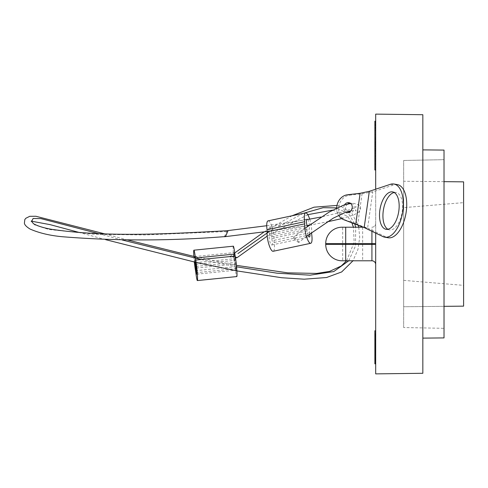 <?xml version="1.0" encoding="UTF-8"?>
<svg xmlns="http://www.w3.org/2000/svg" width="488" height="488" viewBox="0 0 488 488"><rect width="100%" height="100%" fill="white"/><g stroke="black" fill="none" stroke-linecap="round" stroke-linejoin="round"><path stroke-width="0.37" stroke-dasharray="2.44 1.83" d="M363.554 227.213L342.668 227.213L342.668 260.787L371.923 260.787A3.758 3.758 0 0 1 375.681 264.539L375.681 244.403L375.681 264.539M375.681 338.483L375.681 347.846L375.681 337.672L375.681 338.483L374.882 338.483L374.882 337.678L375.681 337.678L374.882 337.702L374.882 338.483M375.681 333.335L375.681 333.969L374.882 333.969L374.882 334.89L374.882 333.335L375.681 333.335M374.882 340.313L374.882 336.537L374.882 340.679L374.882 339.361L375.681 339.361L375.681 339.855L374.882 339.855L374.882 340.313L375.681 340.313M375.681 344.083L374.882 344.046L375.681 344.083M374.882 363.835L374.882 347.871L375.681 347.877L375.681 362.444L375.681 341.929L375.681 345.199L375.681 344.674L374.882 344.674L375.681 344.729L374.882 344.729L374.882 355.782L374.882 344.729L375.681 344.748L375.681 345.571L375.681 334.963L375.681 358.485L375.681 345.077L375.681 348.334L375.681 347.816L374.882 347.877L374.882 347.456L374.882 348.078L374.882 344.693L374.882 358.741L374.882 340.252L375.681 340.252L375.681 355.52L375.681 340.24L374.882 340.24L374.882 347.846L374.882 347.041L375.681 347.041M375.681 355.782L374.882 355.691L375.681 355.782M375.681 347.456L374.882 347.627L375.681 347.456M374.882 348.822L374.882 363.359L374.882 350.634L375.681 350.634L374.882 350.579L374.882 349.506L374.882 351.36L374.882 342.966L374.882 349.188L374.882 345.571L375.681 345.571L374.882 345.571L374.882 334.963L374.882 361.205L374.882 347.761L374.882 350.494L375.681 350.518L375.681 350.116L375.681 361.205L375.681 347.761L375.681 363.359L375.681 350.116L374.882 350.116L374.882 354.806L374.882 349.335L375.681 349.335L374.882 349.42L375.681 349.701L375.681 341.832L375.681 352.141L375.681 349.701L374.882 349.701L374.882 348.822L375.681 348.822M375.681 358.265L374.882 358.308L375.681 358.265M374.882 360.022L374.882 354.416L374.882 360.296L375.681 360.296L374.882 360.358L374.882 360.022L375.681 360.022M375.681 351.372L374.882 351.451L375.681 351.36L374.882 351.372L374.882 351.793L375.681 351.793L375.681 351.36M375.681 357.777L375.681 355.758L375.681 357.777L374.882 357.777L374.882 356.295L375.681 356.295M375.681 357.643L375.681 363.835L375.681 352.452L375.681 357.643L374.882 357.643L374.882 362.926L374.882 352.452L374.882 357.643L375.681 357.643M375.681 352.739L374.882 352.653L375.681 352.739M375.681 360.565L374.882 360.595L375.681 360.565M375.681 358.845L375.681 358.418L374.882 358.418L374.882 358.845L375.681 358.845M375.681 344.674L375.681 345.217L374.882 345.217L374.882 344.674L375.681 344.693M375.681 356.344L375.681 358.741L375.681 356.344L374.882 356.344L375.681 356.344M375.681 355.923L374.882 355.984L375.681 355.923M375.681 353.19L375.681 355.6L375.681 353.19L374.882 353.19L375.681 353.19M375.681 352.818L374.882 352.769L375.681 352.818M375.681 343.961L374.882 344.211L375.681 343.961M375.681 164.432L375.681 142.179L375.681 164.432L374.882 164.432L374.882 143.533L375.681 143.533M375.681 156.288L375.681 127.929L375.681 156.288L374.882 156.288L374.882 133.328L375.681 133.328M375.681 148.389L375.681 122.183L375.681 169.995L375.681 138.641L375.681 163.858L375.681 148.389L374.882 148.389L374.882 163.858L375.681 163.858M375.681 146.028L375.681 121.183L375.681 146.028L374.882 146.028L374.882 121.225L375.681 121.225M375.681 124.104L375.681 146.717L375.681 124.104L374.882 124.104L374.882 123.623L375.681 123.623M375.681 136.457L375.681 152.921L375.681 136.457L374.882 136.457L374.882 128.252M375.681 127.545L375.681 128.252M374.882 169.995L374.882 138.641L374.882 153.677L375.681 153.677L375.681 152.921L374.882 152.921L374.882 136.457M371.923 231.269L371.923 227.213A3.758 3.758 0 0 0 375.681 223.461L375.681 244.403L375.681 223.461A3.758 3.758 0 0 1 371.923 227.213L371.923 244.403L345.705 244.403L345.705 243.597L375.681 243.597M375.681 114.119L375.681 373.881M375.681 233.087L375.681 189.204M463.6 181.853L463.6 306.147M463.6 202.636L463.6 285.364L463.6 202.636L403.655 207.632L403.655 280.368L403.655 207.632M444.019 181.658L403.655 181.255L403.655 306.745L403.655 181.255M444.019 306.342L403.655 306.745L444.019 306.342M403.655 280.368L463.6 285.364M403.655 327.527L403.655 160.473L403.655 327.527L444.019 328.326L444.019 159.674L444.019 328.326M403.655 160.473L444.019 159.674L403.655 160.473M444.019 150.084L444.019 337.916M422.84 338.117L422.84 149.883L422.84 338.117M422.84 114.717L422.84 373.283M352.659 227.213L362.651 227.213L352.659 227.213M325.722 243.597L345.705 243.597L345.705 227.213L342.112 227.213A16.385 16.385 0 0 0 325.722 243.597L325.722 244.403A16.385 16.385 0 0 0 342.112 260.787L345.705 260.787L345.705 244.403L325.722 244.403A16.385 16.385 0 0 0 342.112 260.787M352.659 260.787L362.651 260.787L352.659 260.787M374.882 160.314L375.681 160.314M374.882 158.844L375.681 158.844M374.882 145.04L375.681 145.04M374.882 169.684L375.681 169.684M374.882 163.858L374.882 125.794L375.681 125.794M374.882 130.583L374.882 130.028L375.681 130.028L375.681 151.219L374.882 151.219L374.882 130.583L374.882 150.609L375.681 150.609L375.681 130.583L374.882 130.583M374.882 144.844L375.681 144.844M374.882 144.015L375.681 144.015M374.882 137.299L375.681 137.299M374.882 127.545L374.882 146.717L375.681 146.498M374.882 146.498L374.882 124.104M374.882 146.717L375.681 146.717M374.882 124.324L374.882 124.812L374.882 124.324L375.681 124.324M374.882 123.623L374.882 145.985L375.681 145.985M374.882 125.794L374.882 148.303L375.681 148.303M374.882 122.183L375.681 122.183M374.882 122.628L375.681 122.628M374.882 142.819L375.681 142.819M374.882 125.349L375.681 125.349M374.882 133.328L374.882 153.086L374.882 148.669L374.882 150.932L375.681 150.932M374.882 150.932L374.882 156.288M374.882 148.669L375.681 148.669M374.882 153.086L375.681 153.086M374.882 144.082L375.681 144.082M374.882 139.666L375.681 139.666M374.882 137.415L375.681 137.415M374.882 141.831L375.681 141.831M374.882 134.651L375.681 134.651M374.882 130.192L375.681 130.192M374.882 127.929L375.681 127.929M374.882 143.533L374.882 161.058L374.882 155.886L374.882 157.905L375.681 157.905M374.882 157.905L374.882 164.432M374.882 155.886L375.681 155.886M374.882 161.058L375.681 161.058M374.882 142.179L375.681 142.179M374.882 342.161L374.882 338.599L374.882 342.161L375.681 342.161L375.681 342.857L375.681 338.599L375.681 342.161M374.882 338.934L374.882 338.599L375.681 338.599L375.681 338.934L374.882 338.934M374.882 342.857L375.681 342.661L374.882 342.857M374.882 335.604L374.882 339.538L374.882 335.805L375.681 335.793L374.882 335.805L374.882 335.128L374.882 335.604L375.681 335.604M374.882 334.963L375.681 334.963M374.882 337.336L375.681 337.336M374.882 345.571L375.681 345.571M374.882 349.188L375.681 349.188M374.882 348.365L375.681 348.365M374.882 347.505L375.681 347.505M374.882 347.108L375.681 347.108M374.882 342.966L375.681 342.966M374.882 343.4L375.681 343.4M374.882 349.17L375.681 349.17M374.882 350.085L375.681 350.085M374.882 349.506L375.681 349.506M374.882 350.213L375.681 350.213M374.882 338.8L375.681 338.8M374.882 342.79L375.681 342.79M374.882 341.929L375.681 341.929M374.882 343.216L375.681 343.216M374.882 344.296L375.681 344.296M374.882 352.336L375.681 352.336L374.882 352.342M374.882 355.6L375.681 355.6M374.882 354.745L375.681 354.745M374.882 354.221L375.681 354.221M374.882 353.788L375.681 353.788M374.882 349.475L375.681 349.475M374.882 351.714L375.681 351.714L374.882 351.726M374.882 355.374L375.681 355.374M374.882 355.484L375.681 355.484M374.882 358.741L375.681 358.741M374.882 357.881L375.681 357.881M374.882 357.411L375.681 357.411M374.882 356.941L375.681 356.941M374.882 348.462L375.681 348.462M374.882 348.334L375.681 348.334M374.882 347.474L375.681 347.474M374.882 345.077L375.681 345.077L374.882 345.065L374.882 341.832L374.882 352.141L374.882 348.066L375.681 348.078L374.882 348.066L374.882 345.065M374.882 345.937L375.681 345.937M374.882 346.376L375.681 346.376M374.882 350.689L375.681 350.689M374.882 348.444L375.681 348.444M374.882 345.199L375.681 345.199L374.882 345.187M374.882 344.339L375.681 344.339M374.882 348.639L375.681 348.639M374.882 347.761L375.681 347.761M374.882 348.975L375.681 348.975M374.882 349.371L375.681 349.371M374.882 349.865L375.681 349.865M374.882 358.479L375.681 358.479M374.882 359.351L375.681 359.351M374.882 361.205L375.681 361.205M374.882 360.333L375.681 360.333M374.882 359.595L375.681 359.595M374.882 359.064L375.681 359.064M374.882 350.494L375.681 350.512M374.882 349.615L375.681 349.615L374.882 349.634M374.882 350.835L375.681 350.835L374.882 350.848M374.882 351.403L375.681 351.403M374.882 351.512L375.681 351.512M374.882 359.241L375.681 359.241M374.882 361.443L375.681 361.443M374.882 362.291L375.681 362.291M374.882 361.413L375.681 361.413M374.882 359.327L375.681 359.327M374.882 352.537L375.681 352.537M374.882 363.182L375.681 363.182M374.882 363.359L375.681 363.359M374.882 354.068L375.681 354.068M374.882 351.848L375.681 351.848M374.882 351.067L375.681 351.067M374.882 351.952L375.681 351.952M374.882 352.604L375.681 352.604M374.882 354.02L375.681 354.02M374.882 360.412L375.681 360.412M374.882 350.17L375.681 350.17L374.882 350.183M374.882 351.543L375.681 351.543M374.882 357.667L375.681 357.667L374.882 357.667M374.882 357.789L375.681 357.789M374.882 352.452L375.681 352.452M374.882 362.926L375.681 362.926M374.882 356.295L374.882 357.246L375.681 357.246M374.882 357.246L374.882 357.777M374.882 355.758L375.681 355.758M374.882 352.068L375.681 352.068M374.882 360.815L375.681 360.815M374.882 361.254L375.681 361.254M374.882 361.565L375.681 361.565M374.882 355.862L375.681 355.862M374.882 354.416L375.681 354.416M374.882 358.186L375.681 358.186M374.882 358.875L375.681 358.875M374.882 359.26L375.681 359.26M374.882 359.54L375.681 359.54M374.882 358.003L375.681 358.003M374.882 349.548L375.681 349.548M374.882 348.932L375.681 348.932M374.882 348.499L375.681 348.499M374.882 348.164L375.681 348.164M374.882 347.285L375.681 347.285M374.882 350.036L375.681 350.036M374.882 353.367L375.681 353.367M374.882 354.806L375.681 354.806M374.882 351.482L375.681 351.482M374.882 349.304L375.681 349.304M374.882 347.218L375.681 347.218M374.882 347.871L375.681 347.871M374.882 356.173L375.681 356.173M374.882 357.131L375.681 357.131M374.882 357.625L375.681 357.625M374.882 355.136L375.681 355.136M374.882 346.998L375.681 346.998M374.882 346.096L375.681 346.096M374.882 345.589L375.681 345.589M374.882 341.832L374.882 342.247L375.681 342.247L375.681 341.832L374.882 341.832M374.882 352.11L375.681 352.141L374.882 352.11M374.882 345.431L375.681 345.431M374.882 344.589L375.681 344.589M374.882 353.294L375.681 353.294M374.882 354.678L375.681 354.678M374.882 346.504L375.681 346.504M374.882 343.558L375.681 343.558M374.882 342.991L375.681 342.991M374.882 343.625L375.681 343.625M374.882 351.586L375.681 351.586M374.882 347.041L374.882 337.672L375.681 337.672M374.882 337.672L374.882 330.766M374.882 345.486L375.681 345.486M374.882 337.226L375.681 337.226M374.882 342.747L375.681 342.747M374.882 340.679L375.681 340.679M374.882 339.996L375.681 339.996M374.882 339.014L375.681 339.014M374.882 339.538L375.681 339.538M374.882 336.171L375.681 336.171M224.401 236.747L226.652 231.544L228.018 230.598M298.924 242.322C298.943 243.274 292.879 238.187 293.251 237.558C293.239 236.601 299.29 241.688 298.924 242.322L298.9 242.371M235.478 257.908L232.965 257.768L229.756 256.792L235.32 256.944M269.4 227.164A4.953 1.269 -102 0 1 271.029 229.476A4.953 1.269 -102 0 1 272.029 234.447A4.953 1.269 -102 0 1 271.609 236.784A1.36 0.348 78 0 0 271.493 237.424A1.36 0.348 78 0 0 271.682 238.534A4.953 1.269 -102 0 1 272.383 242.573A4.953 1.269 -102 0 1 271.81 244.982A4.953 1.269 -102 0 1 270.181 242.67A4.953 1.269 -102 0 1 269.181 237.693A4.953 1.269 -102 0 1 269.602 235.362A1.36 0.348 78 0 0 269.529 233.612A4.953 1.269 -102 0 1 268.827 229.573A4.953 1.269 -102 0 1 269.4 227.164L306.97 219.185A4.953 1.269 -102 0 1 308.599 221.497A4.953 1.269 -102 0 1 309.599 226.475A4.953 1.269 -102 0 1 309.178 228.811A1.36 0.348 78 0 0 309.063 229.451A1.36 0.348 78 0 0 309.252 230.556A4.953 1.269 -102 0 1 309.892 233.813M307.971 235.265A4.953 1.269 -102 0 1 306.745 229.72A4.953 1.269 -102 0 1 307.172 227.384A1.36 0.348 78 0 0 307.281 226.645M268.065 220.869A11.389 2.91 -102 0 1 271.81 226.182A11.389 2.91 -102 0 1 274.11 237.613A11.389 2.91 -102 0 1 274.055 240.34A3.995 1.019 78 0 0 274.036 241.298A3.995 1.019 78 0 0 274.146 242.451A11.389 2.91 -102 0 1 274.457 245.739A11.389 2.91 -102 0 1 273.146 251.277M309.697 219.142A11.389 2.91 -102 0 1 311.673 229.641A11.389 2.91 -102 0 1 311.625 232.367A3.995 1.019 78 0 0 311.606 232.532M234.46 254.62A4.953 0.323 -95.8 0 0 233.99 252.589A4.953 0.323 -95.8 0 0 233.972 255.297A4.953 0.323 -95.8 0 0 234.521 260.421A4.953 0.323 -95.8 0 0 234.96 262.434L235.21 264.093A4.953 0.323 -95.8 0 0 235.674 268.138A4.953 0.323 -95.8 0 0 236.143 270.169A4.953 0.323 -95.8 0 0 236.161 267.461A4.953 0.323 -95.8 0 0 235.612 262.337A4.953 0.323 -95.8 0 0 235.173 260.324L234.923 258.658A4.953 0.323 -95.8 0 0 234.46 254.62M195.456 262.276A4.953 0.323 -95.8 0 0 195.029 258.622A4.953 0.323 -95.8 0 0 194.553 256.596A4.953 0.323 -95.8 0 0 194.791 262.123M233.337 246.19A11.389 0.75 -95.8 0 0 233.301 252.412A11.389 0.75 -95.8 0 0 234.557 264.191A11.389 0.75 -95.8 0 0 234.978 266.71L235.277 268.717A11.389 0.75 -95.8 0 0 235.71 271.901A11.389 0.75 -95.8 0 0 236.796 276.568M193.864 256.426A11.389 0.75 -95.8 0 0 194.352 262.026M355.764 223.986L367.604 228.122L386.362 237.18A26.974 13.396 -80.2 0 0 388.173 237.766M397.336 184.598A26.974 13.396 -80.2 0 0 393.785 184.909L372.747 191.906L362.072 193.736L349.487 195.218A12.908 11.169 -76.8 0 0 338.806 206.729A12.908 11.169 -76.8 0 0 345.931 220.234L357.71 224.437L362.072 193.736L360.126 193.285M387.881 229.275A18.983 9.425 -80.2 0 0 389.534 229.891A18.983 9.425 -80.2 0 0 390.089 229.952A18.983 9.425 -80.2 0 0 402.136 212.231A18.983 9.425 -80.2 0 0 395.975 192.479A18.983 9.425 -80.2 0 0 395.42 192.412A18.983 9.425 -80.2 0 0 394.212 192.504M364.182 227.536L367.604 228.122L372.747 191.906L369.331 191.314M347.865 212.396A4.917 4.252 -76.8 0 0 348.804 212.756A4.917 4.252 -76.8 0 0 349.237 212.835A4.917 4.252 -76.8 0 0 354.123 208.693A4.917 4.252 -76.8 0 0 351.049 203.185A4.917 4.252 -76.8 0 0 350.616 203.112A4.917 4.252 -76.8 0 0 350.042 203.093M347.743 203.941A4.917 4.252 -76.8 0 0 347.066 211.816M336.714 208.059A12.908 11.169 -76.8 0 0 338.605 215.306M344.558 204.82A4.917 4.252 -76.8 0 0 346.224 212.091M375.681 244.403L371.923 244.403L371.923 260.787M375.681 223.461A3.758 3.758 0 0 1 371.923 227.213M374.882 336.586L375.681 336.586M374.882 346.864L375.681 346.864M374.882 346.913L375.681 346.913M374.882 348.749L375.681 348.749M374.882 352.214L375.681 352.214M374.882 359.918L375.681 359.918M374.882 360.217L375.681 360.217M374.882 359.693L375.681 359.693M374.882 355.295L375.681 355.295M374.882 353.989L375.681 353.989M374.882 341.136L375.681 341.136M374.882 346.37L375.681 346.37M226.652 231.544L145.192 234.941L95.556 234.338L48.843 229.5L34.66 224.889L31.635 221.473M98.735 233.667L122.11 239.962M201.178 259.494L236.546 266.802M348.737 260.787L355.49 245.989L355.691 227.213M354.617 223.577L348.737 214.067L336.72 207.888M303.194 213.409L269.815 231.105M269.529 233.612L307.092 225.633M271.682 238.534L309.252 230.556M271.609 236.784L309.178 228.811M274.055 240.34L311.625 232.367M274.146 242.451L311.71 234.478M269.602 235.362L307.172 227.384M195.487 262.666L234.923 258.658M196.402 268.034L235.21 264.093M196.182 266.375L234.96 262.434M195.542 270.718L234.978 266.71M195.84 272.719L235.277 268.717M195.737 264.325L235.173 260.324M390.37 184.318L393.785 184.909M382.94 236.595L386.362 237.18M343.985 219.777L345.931 220.234M347.541 194.761L349.487 195.218M362.651 227.213L362.651 260.787M375.681 345.736L374.882 345.736M375.681 350.622L374.882 350.622M375.681 343.729L374.882 343.729M375.681 338.397L374.882 338.397M375.681 352.903L374.882 352.903M375.681 356.039L374.882 356.039M375.681 347.706L374.882 347.706M375.681 344.558L374.882 344.558L375.681 344.565M375.681 358.954L374.882 358.954M375.681 349.994L374.882 349.994M375.681 360.394L374.882 360.394M375.681 358.363L374.882 358.363M375.681 355.807L374.882 355.807M375.681 341.637L374.882 341.637M375.681 337.483L374.882 337.483M375.681 344.254L374.882 344.254M350.976 210.786L354.434 210.426L356.106 210.956L355.892 210.541C355.6 208.553 355.66 207.193 356.087 206.461L353.83 208.004L344.394 211.536L321.086 217.02M266.729 225.724L307.574 219.515M304.817 228.488L293.276 237.51M104.841 233.892L127.588 239.98M195.255 256.743L236.412 265.356M346.596 260.787L354.142 242.359L353.44 227.213M351.775 222.559L347.499 216.214L332.676 210.114M307.763 214.671L267.211 236.082M267.18 231.464L307.062 225.535M309.307 225.157L326.997 221.906M341.722 218.618L353.788 214.934L358.442 212.371L360.242 209.749L360.431 208.041L359.784 206.082L358.503 204.679L353.769 203.404L350.604 203.472M306.446 236.43L298.9 242.365M229.756 256.792L234.716 252.949M264.167 231.861L292.013 215.781M337.001 205.436L341.234 206.57L351.994 213.622L358.113 224.889M358.729 227.213L359.705 237.241L357.96 249.435L352.97 260.787M196.579 262.526L196.121 262.422M105.64 239.669L79.453 232.532M31.574 221.204L31.153 221.271L31.58 220.899M271.81 244.982L309.374 237.003M194.553 256.596L233.99 252.589M196.707 274.171L236.143 270.169M386.112 229.305L389.534 229.891M392.559 191.888L395.975 192.479M346.858 212.304L348.804 212.756M349.097 202.727L351.049 203.185"/><path stroke-width="0.73" d="M375.681 244.403L371.923 244.403L371.923 243.597L345.705 243.597L345.705 244.403L371.923 244.403L371.923 260.787A3.758 3.758 0 0 1 375.681 264.539A3.758 3.758 0 0 0 371.923 260.787L342.668 260.787M342.668 227.213L363.554 227.213M375.681 189.204L375.681 114.119L422.84 114.717L422.84 373.283L375.681 373.881L375.681 233.087M463.6 306.147L444.019 306.342L463.6 306.147L463.6 181.853L444.019 181.658M444.019 337.916L422.84 338.117L444.019 337.916L444.019 150.084L422.84 149.883M342.112 227.213A16.385 16.385 0 0 0 325.722 243.597A16.385 16.385 0 0 1 342.112 227.213L345.705 227.213L345.705 243.597L325.722 243.597L325.722 244.403L345.705 244.403L345.705 260.787L342.112 260.787A16.385 16.385 0 0 1 325.722 244.403M375.681 121.183L374.882 121.183L374.882 169.995L375.681 169.995M374.882 149.792L375.681 149.792M374.882 148.389L375.681 148.389M374.882 138.952L375.681 138.952M374.882 138.641L375.681 138.641M374.882 128.252L375.681 128.252M374.882 124.812L375.681 124.812M374.882 122.397L375.681 122.397M374.882 121.207L375.681 121.207M375.681 330.766L374.882 330.766L374.882 363.835L375.681 363.835M374.882 362.444L375.681 362.444M374.882 360.9L375.681 360.9M374.882 360.418L375.681 360.418M374.882 358.881L375.681 358.881M374.882 358.485L375.681 358.485M374.882 355.99L375.681 355.99M374.882 355.52L375.681 355.52M374.882 350.909L375.681 350.909M374.882 347.846L375.681 347.846M374.882 340.667L375.681 340.667M374.882 336.537L375.681 336.537M374.882 335.128L375.681 335.128M374.882 334.89L375.681 334.89M374.882 334.231L375.681 334.231M228.091 230.592L225.865 235.796L224.504 236.741L267.18 231.464M235.32 256.944L237.046 257.695L235.478 257.908M307.281 226.645A1.36 0.348 78 0 0 307.092 225.633A4.953 1.269 -102 0 1 306.397 221.595A4.953 1.269 -102 0 1 306.97 219.185M309.892 233.813A4.953 1.269 -102 0 1 309.947 234.594A4.953 1.269 -102 0 1 309.374 237.003A4.953 1.269 -102 0 1 307.971 235.265M311.606 232.532A3.995 1.019 78 0 0 311.6 233.325A3.995 1.019 78 0 0 311.71 234.478A11.389 2.91 -102 0 1 312.027 237.766A11.389 2.91 -102 0 1 310.716 243.299L273.146 251.277A11.389 2.91 -102 0 1 269.4 245.958A11.389 2.91 -102 0 1 267.101 234.527A11.389 2.91 -102 0 1 267.156 231.8A3.995 1.019 78 0 0 267.064 229.689A11.389 2.91 -102 0 1 266.753 226.408A11.389 2.91 -102 0 1 268.065 220.869L305.634 212.89A11.389 2.91 -102 0 1 309.697 219.142M310.716 243.299A11.389 2.91 -102 0 1 306.964 237.985A11.389 2.91 -102 0 1 304.671 226.554A11.389 2.91 -102 0 1 304.719 223.827A3.995 1.019 78 0 0 304.634 221.717A11.389 2.91 -102 0 1 304.317 218.429A11.389 2.91 -102 0 1 305.634 212.89M194.791 262.123A4.953 0.323 -95.8 0 0 195.084 264.423A4.953 0.323 -95.8 0 0 195.523 266.442L195.773 268.101A4.953 0.323 -95.8 0 0 196.237 272.139A4.953 0.323 -95.8 0 0 196.707 274.171A4.953 0.323 -95.8 0 0 196.725 271.462A4.953 0.323 -95.8 0 0 196.182 266.338A4.953 0.323 -95.8 0 0 195.737 264.325L195.487 262.666A4.953 0.323 -95.8 0 0 195.456 262.276M194.352 262.026A11.389 0.75 -95.8 0 0 195.121 268.193A11.389 0.75 -95.8 0 0 195.542 270.718L195.84 272.719A11.389 0.75 -95.8 0 0 196.274 275.909A11.389 0.75 -95.8 0 0 197.359 280.57A11.389 0.75 -95.8 0 0 197.396 274.347A11.389 0.75 -95.8 0 0 196.145 262.575A11.389 0.75 -95.8 0 0 195.719 260.049L195.42 258.048A11.389 0.75 -95.8 0 0 194.993 254.858A11.389 0.75 -95.8 0 0 193.907 250.191A11.389 0.75 -95.8 0 0 193.864 256.426M197.359 280.57L236.796 276.568A11.389 0.75 -95.8 0 0 236.832 270.346A11.389 0.75 -95.8 0 0 235.576 258.567A11.389 0.75 -95.8 0 0 235.155 256.048L234.856 254.041A11.389 0.75 -95.8 0 0 234.423 250.85A11.389 0.75 -95.8 0 0 233.337 246.19L193.907 250.191M338.605 215.306A12.908 11.169 -76.8 0 0 343.985 219.777L364.182 227.536L382.94 236.595A26.974 13.396 -80.2 0 0 384.757 237.18L388.173 237.766A26.974 13.396 -80.2 0 0 405.955 213.457A26.974 13.396 -80.2 0 0 397.336 184.598L393.914 184.013A26.974 13.396 -80.2 0 0 390.37 184.318L369.331 191.314L360.126 193.285L347.541 194.761A12.908 11.169 -76.8 0 0 336.714 208.059M394.212 192.504A18.983 9.425 -80.2 0 0 383.464 209.584A18.983 9.425 -80.2 0 0 387.881 229.275M350.042 203.093A4.917 4.252 -76.8 0 0 347.743 203.941M347.066 211.816A4.917 4.252 -76.8 0 0 347.865 212.396M384.757 237.18A26.974 13.396 -80.2 0 0 402.533 212.872A26.974 13.396 -80.2 0 0 393.914 184.013M392.004 191.827A18.983 9.425 -80.2 0 0 379.957 209.547A18.983 9.425 -80.2 0 0 386.112 229.305A18.983 9.425 -80.2 0 0 386.667 229.366A18.983 9.425 -80.2 0 0 398.714 211.639A18.983 9.425 -80.2 0 0 392.559 191.888A18.983 9.425 -80.2 0 0 392.004 191.827M346.224 212.091A4.917 4.252 -76.8 0 0 346.858 212.304A4.917 4.252 -76.8 0 0 347.285 212.378A4.917 4.252 -76.8 0 0 352.171 208.242A4.917 4.252 -76.8 0 0 349.097 202.727A4.917 4.252 -76.8 0 0 348.67 202.654A4.917 4.252 -76.8 0 0 344.558 204.82M375.681 243.597L371.923 243.597L371.923 231.269M374.882 352.428L375.681 352.428M31.153 221.271L31.58 220.899L31.635 221.473L33.123 218.465L40.821 218.587L98.735 233.667M122.11 239.962L201.178 259.494M236.546 266.802L276.977 273.176L310.002 275.177L333.774 271.554L348.737 260.787M355.691 227.213L354.617 223.577M336.72 207.888L323.08 207.699L303.194 213.409M269.815 231.105L237.918 253.571M267.156 231.8L304.719 223.827M267.064 229.689L304.634 221.717M195.773 268.101L196.402 268.034M195.523 266.442L196.182 266.375M195.719 260.049L235.155 256.048M195.42 258.048L234.856 254.041M355.764 223.986L360.126 193.285M364.182 227.536L369.331 191.314M375.681 127.545L374.882 127.545M306.446 236.43L333.28 218.136L345.339 212.402L350.976 210.786M228.012 230.586L266.729 225.724M307.574 219.515L321.086 217.02M350.604 203.472L343.332 205.241L329.022 212.146L304.817 228.488M224.279 236.656L224.279 236.656C169.397 240.993 115.394 241.017 62.275 236.723C49.861 235.57 39.132 233.02 30.097 229.061C26.498 226.853 24.601 224.889 24.4 223.156L24.809 219.576L25.809 218.282L29.762 216.312L35.88 216.263L104.841 233.892M127.588 239.98L195.255 256.743M236.412 265.356L287.743 272.841L316.767 273.433L329.601 271.383L341.252 265.984L346.596 260.787M353.44 227.213L351.775 222.559M332.676 210.114L307.763 214.671M267.211 236.082L237.046 257.695M31.635 221.473L33.495 223.724C37.863 226.109 43.835 227.957 51.405 229.281C107.83 237.601 168.781 233.813 228.097 230.69M307.062 225.535L309.307 225.157M326.997 221.906L341.722 218.618M234.716 252.949L264.167 231.861M292.013 215.781L314.04 207.186L337.001 205.436M358.113 224.889L358.729 227.213M352.97 260.787L341.667 271.95L326.533 277.526L304.176 279.191L281.71 277.733L237.205 270.95L196.579 262.526M196.121 262.422L105.64 239.669M79.453 232.532L50.142 224.651L31.574 221.204"/></g></svg>
